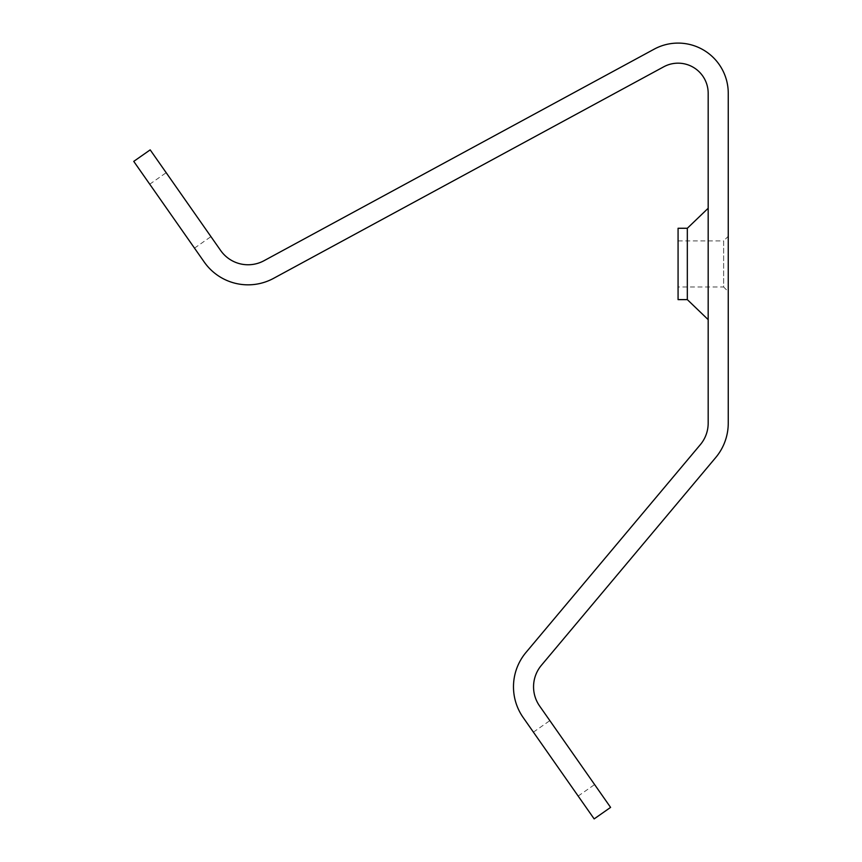 <?xml version="1.0" encoding="UTF-8"?>
<svg xmlns="http://www.w3.org/2000/svg" width="862" height="862" viewBox="0 0 862 862"><rect width="100%" height="100%" fill="white"/><g stroke="black" fill="none" stroke-linecap="round" stroke-linejoin="round"><path stroke-width="0.65" stroke-dasharray="4.31 3.23" d="M708.176 93.268L708.176 423.145A33.446 33.446 0 0 1 700.353 444.641L526.003 652.426A53.509 53.509 0 0 0 523.159 717.507L594.155 818.9L610.587 807.392L539.601 706A33.446 33.446 0 0 1 541.379 665.324L715.729 457.539A53.509 53.509 0 0 0 728.25 423.145L728.25 93.268A50.168 50.168 0 0 0 654.161 49.166L263.998 260.723A33.446 33.446 0 0 1 220.661 250.508L150.193 149.869L133.75 161.377L204.219 262.016A53.509 53.509 0 0 0 273.556 278.361L663.729 66.805A30.105 30.105 0 0 1 708.176 93.268M708.176 208.259L708.176 319.64L708.176 208.259M687.326 299.62L687.326 228.268M728.25 291.604L728.25 236.296L728.25 291.604L723.638 286.992L723.638 240.907L728.25 236.296M572.228 752.601L549.848 720.632L572.228 752.601M555.785 764.109L533.406 732.14L555.785 764.109M172.12 216.179L149.74 184.209L172.12 216.179M188.562 204.66L210.942 236.63L188.562 204.66M678.071 228.268L678.071 299.62M678.071 240.907L723.638 240.907L723.638 286.992L678.071 286.992L678.071 240.907L678.071 286.992M578.165 796.068L594.608 784.56M533.406 732.14L549.848 720.632M194.5 248.137L210.942 236.63M149.74 184.209L166.183 172.702"/><path stroke-width="1.29" d="M708.176 93.268L708.176 423.145A33.446 33.446 0 0 1 700.353 444.641L526.003 652.426A53.509 53.509 0 0 0 523.159 717.507L594.155 818.9L610.587 807.392L539.601 706A33.446 33.446 0 0 1 541.379 665.324L715.729 457.539A53.509 53.509 0 0 0 728.25 423.145L728.25 93.268A50.168 50.168 0 0 0 654.161 49.166L263.998 260.723A33.446 33.446 0 0 1 220.661 250.508L150.193 149.869L133.75 161.377L204.219 262.016A53.509 53.509 0 0 0 273.556 278.361L663.729 66.805A30.105 30.105 0 0 1 708.176 93.268M708.176 319.64L687.326 299.62L687.326 228.268L708.176 208.259M687.326 228.268L678.071 228.268L678.071 299.62L687.326 299.62"/></g></svg>
